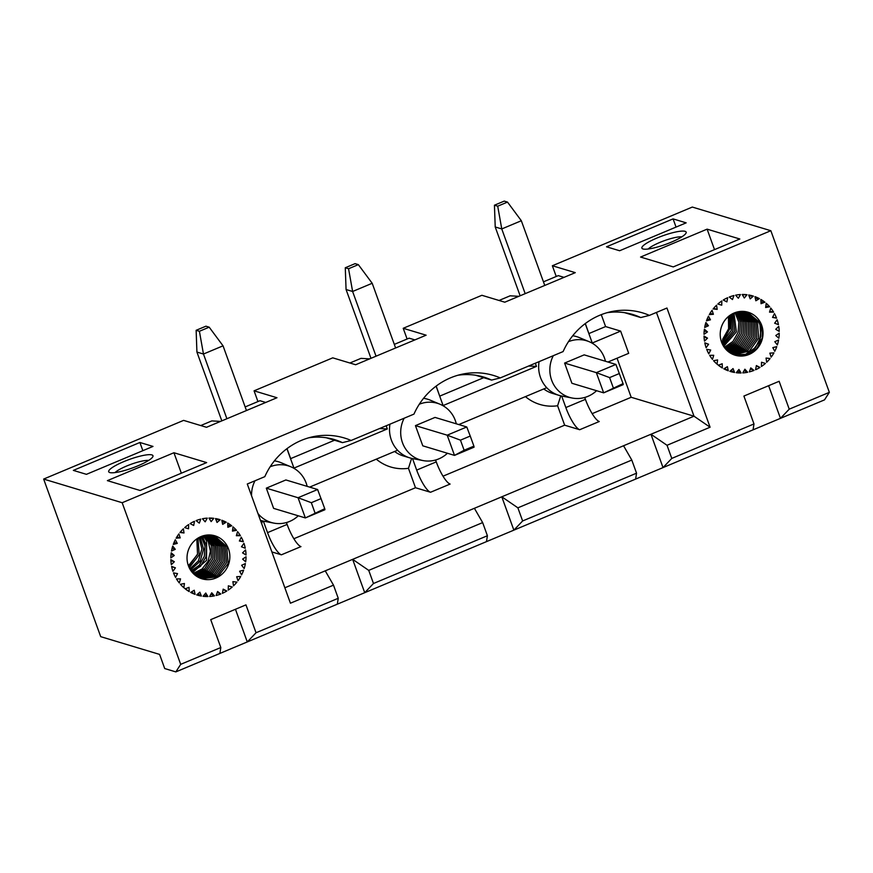 <?xml version="1.0" encoding="UTF-8"?>
<svg xmlns="http://www.w3.org/2000/svg" width="873" height="873" viewBox="0 0 873 873"><rect width="100%" height="100%" fill="white"/><g stroke="black" fill="none" stroke-linecap="round" stroke-linejoin="round"><path stroke-width="1.31" d="M137.879 465.844A23.538 4.529 160.1 0 1 109.802 472.555A23.538 4.529 160.1 0 1 109.441 472.424A23.538 4.529 160.1 0 1 124.392 461.37A23.538 4.529 160.1 0 1 151.88 454.909A23.538 4.529 160.1 0 1 152.84 456.71A23.538 4.529 160.1 0 1 137.879 465.844M115.061 472.588A19.162 3.688 160.1 0 1 131.048 464.305A19.162 3.688 160.1 0 1 148.628 460.431M770.837 230.712L692.311 207.065L552.358 265.752L575.263 272.649L504.801 302.2L481.896 295.292L403.217 328.292L426.122 335.188L355.649 364.739L332.744 357.843L254.065 390.831L276.97 397.739L206.508 427.29L183.603 420.382L43.65 479.07L122.176 502.728L770.837 230.712L829.35 392.348L824.505 399.878L753.061 429.843L753.988 423.94L743.905 396.058L779.131 381.294L789.225 409.164L829.35 392.348M642.975 248.969A23.538 4.529 160.1 0 1 642.615 248.838A23.538 4.529 160.1 0 1 657.576 237.783A23.538 4.529 160.1 0 1 685.065 231.323A23.538 4.529 160.1 0 1 686.025 233.124A23.538 4.529 160.1 0 1 671.053 242.268A23.538 4.529 160.1 0 1 642.975 248.969M619.623 250.747L606.528 246.808L673.083 218.894L686.167 222.844L619.623 250.747M673.279 266.909L640.564 257.055L707.108 229.152L739.835 239.006L673.279 266.909M140.106 490.495L107.379 480.641L173.934 452.738L206.65 462.592L140.106 490.495M86.438 474.334L73.354 470.394L139.898 442.48L152.993 446.419L86.438 474.334M257.95 401.569L254.065 390.831M407.102 339.019L403.217 328.292M556.243 276.479L552.358 265.752M122.176 502.728L180.689 664.353L175.833 671.894L164.713 668.543L159.595 654.401L100.701 636.657L43.65 479.07M245.16 406.927L259.968 400.718L265.73 402.453M180.689 664.353L220.814 647.526L210.72 619.644L245.957 604.869L256.04 632.75L338.255 598.278L333.497 585.15L290.436 603.21L247.288 484.002L264.814 476.658A68.967 65.53 -73.2 0 1 312.621 436.816A68.967 65.53 -73.2 0 1 351.121 440.472L413.966 414.108A68.967 65.53 -73.2 0 1 461.773 374.277A68.967 65.53 -73.2 0 1 500.262 377.922L563.118 351.568A68.967 65.53 -73.2 0 1 610.925 311.726A68.967 65.53 -73.2 0 1 649.414 315.382L666.939 308.027L710.087 427.224L667.027 445.285L671.784 458.412L753.988 423.94M733.986 354.82L745.575 354.307L755.614 347.519L760.809 336.76L759.979 324.8L761.682 325.313A22.447 21.323 -73.2 0 1 757.142 348.654A22.447 21.323 -73.2 0 1 735.153 355.213A22.447 21.323 -73.2 0 1 721.207 327.571A22.447 21.323 -73.2 0 1 748.096 312.228A22.447 21.323 -73.2 0 1 760.077 321.842A22.447 21.323 -73.2 0 1 760.776 323.152A22.447 21.323 -73.2 0 1 761.682 325.313L762.478 337.447L756.946 348.447L746.731 355.005L734.848 355.115M776.555 318.143L772.55 317.423L774.449 313.603A39.416 37.441 -73.2 0 1 776.555 318.143L772.714 317.117M777.145 319.769A39.416 37.441 -73.2 0 1 778.443 324.636L774.646 323.206L777.145 319.769M778.749 326.349A39.416 37.441 -73.2 0 1 779.218 331.402L775.737 329.296L778.749 326.349M779.229 333.159A39.416 37.441 -73.2 0 1 778.847 338.244L775.781 335.527L779.229 333.159M778.574 339.979A39.416 37.441 -73.2 0 1 777.352 344.944L774.798 341.703L778.574 339.979M776.784 346.614A39.416 37.441 -73.2 0 1 774.766 351.306L772.801 347.629L776.784 346.614M773.936 352.856A39.416 37.441 -73.2 0 1 771.165 357.133L769.855 353.139L773.936 352.856M770.095 358.519A39.416 37.441 -73.2 0 1 766.68 362.251L766.058 358.061L770.095 358.519M765.403 363.43A39.416 37.441 -73.2 0 1 761.431 366.496L761.518 362.24L765.403 363.43L761.518 362.251M759.979 367.435A39.416 37.441 -73.2 0 1 755.571 369.748L756.367 365.558L759.979 367.435L756.269 366.093M753.999 370.414A39.416 37.441 -73.2 0 1 749.296 371.909L750.769 367.904L753.999 370.414L750.398 368.908M747.637 372.28A39.416 37.441 -73.2 0 1 742.781 372.913L744.898 369.214L747.637 372.28L744.112 370.589M741.101 372.978A39.416 37.441 -73.2 0 1 736.234 372.716L738.929 369.443L741.101 372.978L737.587 371.08M734.575 372.476A39.416 37.441 -73.2 0 1 729.861 371.341L733.036 368.581L734.575 372.476L731.017 370.338M728.268 370.796A39.416 37.441 -73.2 0 1 723.826 368.821L727.405 366.671L728.268 370.796L724.59 368.362M722.364 368.002A39.416 37.441 -73.2 0 1 719.188 365.874A39.416 37.441 -73.2 0 1 718.348 365.23L722.211 363.757L722.364 368.002L717.715 364.652M717.049 364.161A39.416 37.441 -73.2 0 1 713.568 360.691L717.595 359.927L717.049 364.161M712.477 359.392A39.416 37.441 -73.2 0 1 709.651 355.322L713.721 355.3L712.477 359.392M708.789 353.838A39.416 37.441 -73.2 0 1 706.694 349.309L710.687 350.018L708.789 353.838M706.104 347.683A39.416 37.441 -73.2 0 1 704.806 342.816L708.603 344.246L706.104 347.683M704.5 341.103A39.416 37.441 -73.2 0 1 704.031 336.05L707.512 338.146L704.5 341.103M704.009 334.294A39.416 37.441 -73.2 0 1 704.402 329.208L707.457 331.926L704.009 334.294M704.675 327.462A39.416 37.441 -73.2 0 1 705.897 322.508L708.45 325.749L704.675 327.462M706.464 320.838A39.416 37.441 -73.2 0 1 708.483 316.146L710.447 319.813L706.464 320.838M709.312 314.586A39.416 37.441 -73.2 0 1 712.073 310.319L713.383 314.302L709.312 314.586M713.143 308.933A39.416 37.441 -73.2 0 1 716.569 305.201L717.191 309.38L713.143 308.933M717.846 304.022A39.416 37.441 -73.2 0 1 721.818 300.945L721.731 305.201L717.846 304.022M723.27 300.017A39.416 37.441 -73.2 0 1 727.678 297.693L726.882 301.894L723.27 300.017M729.25 297.038A39.416 37.441 -73.2 0 1 733.953 295.532L732.469 299.548L729.25 297.038M735.601 295.172A39.416 37.441 -73.2 0 1 740.468 294.539L738.351 298.239L735.601 295.172M742.148 294.474A39.416 37.441 -73.2 0 1 747.004 294.725L744.32 298.009L742.148 294.474M748.663 294.976A39.416 37.441 -73.2 0 1 753.388 296.111L750.213 298.861L748.663 294.976M754.97 296.645A39.416 37.441 -73.2 0 1 759.412 298.631L755.843 300.781L754.97 296.645M760.874 299.45A39.416 37.441 -73.2 0 1 764.901 302.211L761.038 303.695L760.874 299.45M766.199 303.291A39.416 37.441 -73.2 0 1 769.68 306.761L765.643 307.525L766.199 303.291M770.772 308.06A39.416 37.441 -73.2 0 1 773.598 312.119L769.528 312.141L770.772 308.06M170.846 559.626L174.338 561.732L171.315 564.689A39.416 37.441 -73.2 0 1 170.846 559.626M172.93 571.269A39.416 37.441 -73.2 0 1 171.621 566.402L175.418 567.832L172.93 571.269M171.217 552.795L174.284 555.501L170.835 557.88A39.416 37.441 -73.2 0 1 171.217 552.795M172.723 546.083L175.266 549.335L171.501 551.049A39.416 37.441 -73.2 0 1 172.723 546.083M175.309 539.721L177.263 543.399L173.28 544.414A39.416 37.441 -73.2 0 1 175.309 539.721M178.9 533.894L180.209 537.888L176.128 538.172A39.416 37.441 -73.2 0 1 178.9 533.894M183.385 528.787L184.007 532.966L179.969 532.519A39.416 37.441 -73.2 0 1 183.385 528.787M188.644 524.531L188.546 528.787L184.672 527.608A39.416 37.441 -73.2 0 1 188.644 524.531M194.493 521.279L193.697 525.47L190.085 523.604A39.416 37.441 -73.2 0 1 194.493 521.279M200.768 519.119L199.295 523.123L196.065 520.624A39.416 37.441 -73.2 0 1 200.768 519.119M207.283 518.125L205.166 521.825L202.427 518.758A39.416 37.441 -73.2 0 1 207.283 518.125M213.83 518.311L211.135 521.596L208.963 518.06A39.416 37.441 -73.2 0 1 213.83 518.311L209.193 518.42M220.214 519.697L217.028 522.447L215.489 518.551A39.416 37.441 -73.2 0 1 220.214 519.697L215.904 519.621M226.238 522.207L222.659 524.357L221.797 520.232A39.416 37.441 -73.2 0 1 226.238 522.207L222.157 521.956M231.716 525.797L227.853 527.281L227.7 523.036A39.416 37.441 -73.2 0 1 231.716 525.797L227.788 525.371M236.496 530.337L232.469 531.111L233.015 526.877A39.416 37.441 -73.2 0 1 236.496 530.337L232.644 529.725M240.424 535.706L236.343 535.727L237.587 531.646A39.416 37.441 -73.2 0 1 240.424 535.706L236.594 534.898M243.371 541.729L239.377 541.009L241.275 537.19A39.416 37.441 -73.2 0 1 243.371 541.729L239.529 540.703M245.269 548.222L241.461 546.782L243.96 543.355A39.416 37.441 -73.2 0 1 245.269 548.222M246.033 554.988L242.552 552.882L245.575 549.935A39.416 37.441 -73.2 0 1 246.033 554.988M245.673 561.83L242.607 559.113L246.055 556.745A39.416 37.441 -73.2 0 1 245.673 561.83M244.167 568.53L241.614 565.289L245.389 563.565A39.416 37.441 -73.2 0 1 244.167 568.53M241.581 574.892L239.628 571.215L243.611 570.2A39.416 37.441 -73.2 0 1 241.581 574.892M237.991 580.72L236.681 576.726L240.752 576.442A39.416 37.441 -73.2 0 1 237.991 580.72M233.495 585.838L232.884 581.647L236.921 582.105A39.416 37.441 -73.2 0 1 233.495 585.838M228.246 590.083L228.333 585.827L232.218 587.005A39.416 37.441 -73.2 0 1 228.246 590.083M222.397 593.334L223.193 589.144L226.794 591.021A39.416 37.441 -73.2 0 1 222.397 593.334M216.111 595.495L217.595 591.49L220.814 594A39.416 37.441 -73.2 0 1 216.111 595.495M209.607 596.499L211.724 592.8L214.463 595.866A39.416 37.441 -73.2 0 1 209.607 596.499M203.06 596.303L205.744 593.029L207.927 596.554A39.416 37.441 -73.2 0 1 203.06 596.303M196.676 594.928L199.852 592.167L201.401 596.063A39.416 37.441 -73.2 0 1 196.676 594.928M190.652 592.407L194.232 590.257L195.094 594.382A39.416 37.441 -73.2 0 1 190.652 592.407M185.163 588.817L189.026 587.343L189.19 591.588A39.416 37.441 -73.2 0 1 186.004 589.461A39.416 37.441 -73.2 0 1 185.163 588.817M180.395 584.277L184.421 583.513L183.865 587.736A39.416 37.441 -73.2 0 1 180.395 584.277M176.466 578.908L180.536 578.886L179.303 582.978A39.416 37.441 -73.2 0 1 176.466 578.908M173.509 572.895L177.514 573.605L175.615 577.424A39.416 37.441 -73.2 0 1 173.509 572.895M188.382 565.726A22.447 21.323 -73.2 0 1 187.695 563.467A22.447 21.323 -73.2 0 1 187.379 561.994A22.447 21.323 -73.2 0 1 214.922 535.815A22.447 21.323 -73.2 0 1 228.857 563.456A22.447 21.323 -73.2 0 1 201.969 578.799A22.447 21.323 -73.2 0 1 188.382 565.726M173.934 452.738L181.344 473.199M139.898 442.48L142.866 450.675M369.661 358.868L360.975 358.366L349.898 363.004M414.882 339.903L409.121 338.167L394.312 344.388M220.509 421.408L211.823 420.906L200.746 425.555M175.833 671.894L364.718 592.691L352.648 559.353L368.733 570.375L373.48 583.502L364.718 592.691L635.62 479.091L636.548 473.188L631.801 460.06L623.551 445.754L694.013 416.203L631.19 397.28L592.156 413.649M667.027 445.285L650.952 434.263L663.022 467.601L753.061 429.843M671.784 458.412L663.022 467.601L635.62 479.091M219.876 653.43L220.814 647.526M333.497 585.15L325.247 570.844L284.849 587.78M337.316 604.181L338.255 598.278M351.121 440.472L342.445 442.633L326.295 437.766M308.704 437.81A64.591 61.361 -73.2 0 1 334.545 439.61A64.591 61.361 -73.2 0 1 342.445 442.633M500.262 377.922L491.597 380.082L475.447 375.215M457.845 375.259A64.591 61.361 -73.2 0 1 483.697 377.06A64.591 61.361 -73.2 0 1 491.597 380.082M256.04 632.75L247.277 641.939L235.459 609.278M170.89 560.695L174.338 561.732M175.418 567.832L171.686 566.708M174.284 555.501L171.021 554.519M175.266 549.335L172.079 548.364M177.263 543.399L174.054 542.428M180.209 537.888L176.892 536.884M184.007 532.966L180.471 531.908M232.218 587.005L228.333 585.838M226.794 591.021L223.084 589.679M220.814 594L217.224 592.494M214.463 595.866L210.928 594.175M207.927 596.554L204.402 594.666M201.401 596.063L197.833 593.924M195.094 594.382L191.405 591.949M189.19 591.588L184.53 588.238M214.365 535.662L226.762 546.563L228.126 563.489L217.792 576.747L201.838 578.755M412.514 458.565L416.683 470.089A21.89 5.38 -112.8 0 0 430.542 492.263L415.493 487.734L408.455 468.299A44.883 42.646 -73.2 0 1 376.285 459.165M415.493 487.734L293.852 538.739M394.607 451.483A30.653 29.125 106.8 0 0 403.37 455.946L409.917 457.91A30.653 29.125 106.8 0 0 412.689 458.598L423.056 460.584A29.562 28.078 106.8 0 0 447.434 453.251M411.62 458.369L408.455 468.299M309.642 487.112L397.575 450.239A30.653 29.125 -73.2 0 1 391.355 440.057A30.653 29.125 -73.2 0 1 389.936 424.191M397.575 450.239A30.653 29.125 106.8 0 0 409.917 457.91M404.144 418.232A29.562 28.078 -73.2 0 0 402.475 442.698A29.562 28.078 106.8 0 0 423.056 460.584M456.295 423.82A29.562 28.078 106.8 0 0 455.324 420.535A29.562 28.078 -73.2 0 0 440.025 404.243L430.291 400.172A30.653 29.125 -73.2 0 0 423.558 398.317M419.302 404.232A29.562 28.078 -73.2 0 1 440.025 404.243M274.406 460.857A30.653 29.125 -73.2 0 1 281.139 462.723L290.873 466.793A29.562 28.078 -73.2 0 1 306.172 483.085A29.562 28.078 -73.2 0 1 307.154 486.359M458.794 424.573L546.727 387.699A30.653 29.125 -73.2 0 1 540.496 377.507A30.653 29.125 -73.2 0 1 539.077 361.64M572.71 335.767A30.653 29.125 -73.2 0 1 579.443 337.633L589.177 341.703A29.562 28.078 -73.2 0 1 604.476 357.995A29.562 28.078 -73.2 0 1 605.447 361.28M601.279 314.651L605.589 326.567L620.648 331.107L628.691 353.325L607.946 362.022M620.648 331.107L592.265 343.002L585.237 323.599M535.324 363.223L536.48 366.398L443.113 405.552L436.085 386.139M386.182 425.762L387.328 428.938L293.961 468.092L286.933 448.689M486.468 541.631L487.407 535.738L482.649 522.6L474.399 508.293L501.8 496.802L513.87 530.14L522.632 520.963L636.548 473.188M246.459 410.528L223.041 345.828L203.464 354.034L226.893 418.734M373.48 583.502L487.407 535.738M474.399 508.293L325.247 570.844M197.396 554.551L188.404 565.802M213.492 535.444L225.179 546.312L226.478 562.758L216.777 575.82L200.986 578.472M212.63 535.269L223.695 546.28L224.787 562.212L215.38 575.1L200.135 578.144M211.746 535.138L222.179 546.171L223.084 561.699L214.049 574.347L199.317 577.795M263.362 521.105L267.531 532.639A21.89 5.38 -112.8 0 0 281.39 554.813L300.967 546.607A21.89 5.38 67.2 0 1 287.108 524.422L286.431 522.556M298.282 515.801A29.562 28.078 -73.2 0 1 273.904 523.123A29.562 28.078 -73.2 0 1 257.961 513.499M273.904 523.123L263.548 521.137A30.653 29.125 -73.2 0 1 260.765 520.461A30.653 29.125 -73.2 0 1 260.449 520.363L260.765 520.461M251.555 495.777A29.562 28.078 -73.2 0 1 255.003 480.772M270.15 466.771A29.562 28.078 -73.2 0 1 290.873 466.793M387.328 428.938L379.493 428.567M287.031 448.613L290.654 458.631L334.523 440.243M482.649 522.6L368.733 570.375M262.467 520.908L261.627 523.614M281.39 554.813L271.885 551.943M196.916 352.059L203.464 354.034L199.404 331.282L209.193 327.179L205.919 326.196L196.141 330.3L196.916 352.059L221.829 420.862M209.193 327.179L223.041 345.828M196.818 538.881L197.538 554.104L188.699 566.544M197.964 538.128L199.208 554.715L189.255 567.799M199.077 537.495L201.881 548.921L198.444 560.804L189.845 568.934M200.157 536.95L203.584 549.128L200.146 561.317L190.467 569.982M210.862 535.04L220.749 546.334L221.295 561.481L212.488 573.736L198.509 577.391M209.957 534.974L219.134 546.062L219.647 560.815L211.375 572.797L197.713 576.966M209.04 534.953L217.552 545.876L217.977 560.16L210.197 571.891L196.916 576.486M208.123 534.974L216.013 545.8L216.275 559.658L208.843 571.095L196.141 575.962M317.619 489.513L324.756 508.697L305.354 517.929L273.62 508.37L266.309 488.16L285.875 479.954L317.619 489.513L298.042 497.73L266.309 488.16M196.141 330.3L199.404 331.282M201.216 536.491L205.024 546.029L204.315 556.254L199.328 565.202L191.111 570.942M202.252 536.098L206.65 546.083L205.995 556.821L200.528 566.261L191.776 571.837M203.278 535.782L206.585 540.933L206.563 560.357L192.464 572.666M204.271 535.52L208.287 541.446L210.393 551.267L208.134 561.175L202.056 569.021L193.173 573.419M207.174 535.04L214.605 546.258L214.463 559.517L207.097 570.615L195.377 575.394M206.224 535.149L212.99 546.072L212.805 558.873L205.919 569.665L194.635 574.794M205.264 535.313L211.364 545.811L211.135 558.24L204.751 568.672L193.893 574.128M314.967 512.8L311.312 502.695L298.042 497.73L305.354 517.929L324.931 509.723L324.756 508.697M321.1 498.592L311.312 502.695M543.453 281.837L558.273 275.628L564.023 277.363M714.518 249.623L707.108 229.152M676.04 227.089L673.083 218.894M648.246 249.001A19.162 3.688 160.1 0 1 664.222 240.719A19.162 3.688 160.1 0 1 681.802 236.845M606.997 312.72A64.591 61.361 106.8 0 1 632.849 314.52A64.591 61.361 106.8 0 1 640.738 317.543L649.414 315.382M656.441 312.425L694.013 416.203L710.087 427.224M789.225 409.164L780.462 418.353L768.633 385.691M773.598 312.119L769.779 311.312M765.828 306.139L769.68 306.761M760.961 301.785L764.901 302.211M755.341 298.37L759.412 298.631M749.089 296.034L753.388 296.111M742.366 294.834L747.004 294.725M713.656 308.322L717.191 309.38M710.065 313.298L713.383 314.302M707.239 318.841L710.447 319.813M705.253 324.789L708.45 325.749M704.195 330.932L707.457 331.926M704.075 337.109L707.512 338.146M704.86 343.122L708.603 344.246M747.364 312.032L758.43 321.34L759.979 324.8M518.813 296.318L510.116 295.816L499.05 300.465M395.611 347.989L372.193 283.278L352.616 291.484L376.034 356.195M372.193 283.278L358.345 264.639L355.071 263.646L345.282 267.76L348.556 268.742L352.616 291.484L346.068 289.52L370.97 358.312M631.801 460.06L517.885 507.835L501.8 496.802L623.551 445.754M584.724 397.466L585.412 399.343L565.835 407.549A21.89 5.38 -112.8 0 0 579.694 429.723L564.645 425.184L443.004 476.189M640.738 317.543L624.599 312.676M617.047 358.203L631.19 397.28M721.393 341.649A22.447 21.323 106.8 0 0 723.575 339.706L721.404 341.681M761.103 325.138L759.957 340.645L750.813 353.303M732.36 354.143L747.419 350.739L756.804 338.124L756.029 322.366L745.586 311.65M734.062 354.656L749.318 351.121L758.637 338.167L757.448 322.246L746.459 311.814M544.763 285.438L521.334 220.738L501.768 228.944L525.186 293.644M345.282 267.76L346.068 289.52M348.556 268.742L358.345 264.639M517.885 507.835L522.632 520.963M585.412 399.343A21.89 5.38 -112.8 0 0 599.26 421.517L579.694 429.723M560.761 395.818L557.607 405.749A44.883 42.646 -73.2 0 1 525.437 396.626M564.645 425.184L557.607 405.749M565.835 407.549L561.666 396.015M430.542 492.263L450.119 484.057A21.89 5.38 67.2 0 1 436.26 461.882L435.583 460.006M536.48 366.398L528.634 366.027M436.184 386.073L439.806 396.418M439.806 396.091L483.664 377.693M585.325 323.523L588.959 333.868M588.959 333.541L605.589 326.567M723.204 340.077L722.593 339.411L728.606 328.75L728.431 316.517M731.749 314.193L732.927 331.096L722.462 344.268M730.603 314.891L731.279 330.441L721.906 343.034M729.413 315.731L729.948 328.564L723.652 339.728M732.862 313.593L734.695 331.402L723.04 345.381M744.702 311.519L754.501 322.279L755.101 337.611L746.109 349.964L731.563 353.751M729.239 352.321L742.083 347.618L749.983 336.105L749.929 322.202L741.941 311.377M730.003 352.834L743.436 348.403L751.708 336.552L751.457 322.181L742.868 311.377M730.777 353.314L744.8 349.167L753.399 337.098L752.995 322.257L743.796 311.432M521.334 220.738L507.497 202.089L497.708 206.192L501.768 228.944L495.22 226.969L520.122 295.772M543.759 388.943A30.653 29.125 106.8 0 0 552.522 393.396L559.058 395.371A30.653 29.125 -73.2 0 1 546.727 387.699M596.586 390.711A29.562 28.078 -73.2 0 1 572.197 398.033A29.562 28.078 -73.2 0 1 551.627 380.148A29.562 28.078 -73.2 0 1 553.296 355.682M572.197 398.033L561.841 396.047A30.653 29.125 -73.2 0 1 559.058 395.371M568.443 341.681A29.562 28.078 -73.2 0 1 589.177 341.703M723.652 346.406L736.397 331.915L733.953 313.091M724.284 347.356L732.927 341.485L738.1 332.427L738.853 322.082L735.011 312.665M724.939 348.229L734.237 342.423L739.747 333.126L740.446 321.951L736.059 312.316M737.085 312.021L742.061 322.028L741.493 333.486L735.492 343.384L725.616 349.047M741.002 311.41L748.368 322.126L748.292 335.581L740.762 346.81L728.486 351.754M726.314 349.8L736.801 344.268L743.196 333.999L743.654 322.039L738.089 311.792M727.023 350.499L738.132 345.13L744.898 334.501L745.226 322.028L739.071 311.617M727.744 351.153L739.573 345.861L746.59 335.046L746.753 321.919L740.042 311.486M497.708 206.192L494.434 205.21L495.22 226.969M507.497 202.089L504.223 201.106L494.434 205.21M415.45 425.62L422.772 445.819L454.506 455.39L447.194 435.18L415.45 425.62L435.027 417.414L466.771 426.973L447.194 435.18L460.464 440.156L464.12 450.25L454.506 455.39L474.083 447.172L473.897 446.147L464.12 450.25M615.912 364.423L623.049 383.607L603.658 392.839L571.913 383.28L564.602 363.07L584.179 354.864L615.912 364.423L596.346 372.64L564.602 363.07M613.261 387.71L609.605 377.605L596.346 372.64L603.658 392.839L623.224 384.633L623.049 383.607M466.771 426.973L470.241 436.053L460.464 440.156M470.241 436.053L473.897 446.147M619.394 373.502L609.605 377.605M267.531 532.639L287.108 524.422M198.444 560.804L199.906 561.688M206.585 540.933L207.807 540.474M416.683 470.089L436.26 461.882"/></g></svg>
